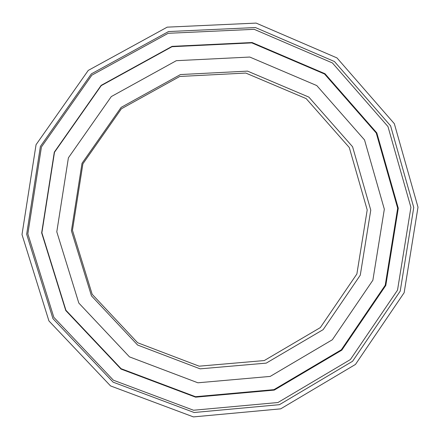 <?xml version="1.0" encoding="UTF-8"?>
<svg xmlns="http://www.w3.org/2000/svg" width="440" height="440" viewBox="0 0 440 440"><rect width="100%" height="100%" fill="white"/><g stroke="black" fill="none" stroke-linecap="round" stroke-linejoin="round"><path stroke-width="0.66" d="M349.283 147.51L367.202 209.935L356.879 273.983L320.32 327.602L264.253 360.564L199.149 366.179L137.626 342.738L92.169 294.283L72.451 230.269L82.891 163.823L121.391 108.785L179.768 76.467L245.806 73.062L306.185 98.621L349.283 147.51M352.583 146.751L370.766 210.144L360.278 275.176L323.164 329.632L266.239 363.121L200.129 368.847L137.638 345.059L91.46 295.845L71.418 230.813L82.022 163.295L121.143 107.382L180.45 74.558L247.528 71.115L308.836 97.092L352.583 146.751M364.529 139.925L384.334 209.209L372.867 280.242L332.354 339.746L270.193 376.415L197.906 382.795L129.476 356.879L78.821 303.061L56.793 231.825L68.398 157.823L111.309 96.569L176.325 60.687L249.766 57.046L316.789 85.58L364.529 139.925M394.328 123.679L418 207.196L404.157 292.705L355.471 364.43L280.671 408.854L193.435 416.906L110.539 385.913L48.923 320.925L22 234.548L36.053 144.694L88.248 70.417L167.216 27.148L256.135 23.095L336.974 57.915L394.328 123.679M390.583 125.818L413.754 207.488L400.219 291.12L352.594 361.262L279.428 404.679L194.134 412.506L113.124 382.168L52.943 318.632L26.664 234.229L40.398 146.438L91.377 73.859L168.526 31.553L255.431 27.544L334.472 61.54L390.583 125.818M387.965 126.55L410.916 207.372L397.518 290.152L350.372 359.568L277.954 402.518L193.534 410.24L113.377 380.199L53.84 317.323L27.847 233.822L41.437 146.977L91.861 75.174L168.185 33.303L254.183 29.321L332.415 62.948L387.965 126.55M376.816 132.913L398.277 208.247L385.798 285.439L341.809 350.141L274.257 390.099L195.619 397.172L121.044 369.089L65.752 310.525L41.652 232.87L54.302 152.152L101.139 85.377L172.068 46.36L252.076 42.526L324.979 73.717L376.816 132.913M376.266 133.056L397.678 208.219L385.231 285.236L341.336 349.789L273.944 389.653L195.481 396.704L121.083 368.682L65.918 310.255L41.883 232.782L54.5 152.257L101.222 85.641L171.985 46.712L251.806 42.889L324.539 74.003L376.266 133.056"/></g></svg>
